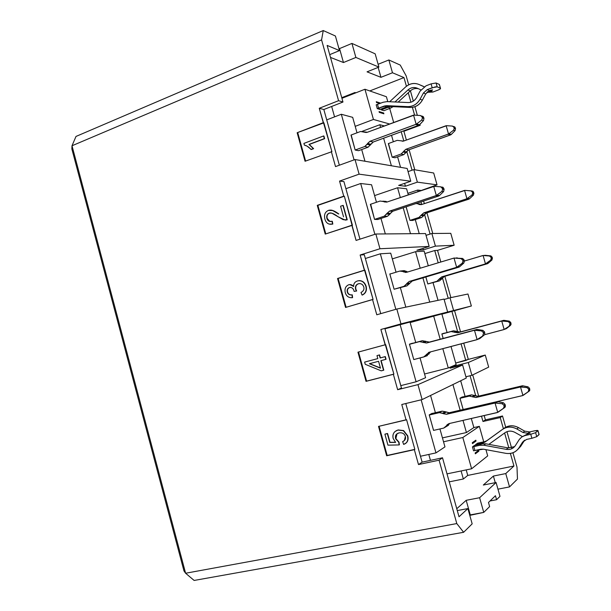<?xml version="1.0" encoding="UTF-8"?>
<svg xmlns="http://www.w3.org/2000/svg" width="611" height="611" viewBox="0 0 611 611"><rect width="100%" height="100%" fill="white"/><g stroke="black" fill="none" stroke-linecap="round" stroke-linejoin="round"><path stroke-width="0.92" d="M517.464 479.062L516.99 467.048L512.935 452.743L516.99 467.048L517.464 479.062L509.528 486.906L517.464 479.062M511.552 447.863L506.962 431.672L511.552 447.863M505.702 427.211L502.525 415.992L500.241 417.58L503.395 428.731L500.241 417.58L502.525 415.992L485.401 419.872L482.988 421.483L500.241 417.58L482.988 421.483L481.483 416.167L482.988 421.483L485.401 419.872L484.179 415.556L485.401 419.872L502.525 415.992L505.702 427.211M504.602 433L508.848 447.993L504.602 433M510.384 453.415L513.95 466.01L505.763 473.571L509.528 486.906L505.763 473.571L513.95 466.01L467.751 475.419L463.352 478.993L449.245 481.858L463.352 478.993L461.099 470.951L463.352 478.993L467.751 475.419L513.95 466.01L510.384 453.415M496.086 482.514L483.316 485.042L493.398 476.061L505.763 473.571L493.398 476.061L495.261 482.682L493.398 476.061L483.316 485.042L496.086 482.514L499.981 496.346L496.575 499.714L490.037 500.959L496.575 499.714L499.981 496.346L496.086 482.514L479.62 497.721L496.086 482.514M459.014 516.761L467.881 508.573L457.28 510.575L467.881 508.573L459.014 516.761L442.509 457.784L439.08 460.182L456.799 523.566L463.627 532.288L472.166 523.848L467.881 508.573L472.166 523.848L463.627 532.288L194.13 580.45L463.627 532.288L456.799 523.566L185.599 573.24L194.13 580.45L185.599 573.24L183.972 570.934L71.861 148.954L183.972 570.934L185.599 573.24L456.799 523.566L439.08 460.182L442.509 457.784L422.117 462.145L418.497 464.566L439.08 460.182L418.497 464.566L422.117 462.145L442.509 457.784L459.014 516.761M456.761 508.719L466.193 500.31L479.62 497.721L466.193 500.31L456.761 508.719M497.957 489.159L509.528 486.906L497.957 489.159M469.783 515.371L470.279 514.897L466.193 500.31L470.279 514.897L483.744 512.392L479.62 497.721L483.744 512.392L489.632 506.58L488.479 502.471L495.445 495.712L496.575 499.714L495.445 495.712L488.479 502.471L489.632 506.58L483.744 512.392L469.783 515.371M487.693 455.898L471.616 468.782L447.008 473.861L471.616 468.782L462.833 437.514L443.533 441.776L462.833 437.514L471.616 468.782L487.693 455.898L485.928 449.643L487.693 455.898M428.8 454.447L430.45 460.366L428.8 454.447M479.352 426.341L462.833 437.514L479.352 426.341L473.861 427.578L466.43 432.55L442.44 437.888L466.43 432.55L463.008 420.391L466.43 432.55L473.861 427.578L471.302 418.497L473.884 427.563L479.352 426.341L483.736 441.868L479.352 426.341M472.257 442.746L475.816 440.195L476.053 441.027L472.502 443.586L472.257 442.746L472.502 443.586L476.053 441.027L475.816 440.195L474.434 441.386L476.053 441.027L474.434 441.386L475.816 440.195L472.257 442.746M475.137 452.957L478.657 450.284L478.894 451.124L475.373 453.805L475.137 452.957L475.373 453.805L478.894 451.124L478.657 450.284L475.137 452.957M475.694 445.152L475.549 444.648L477.603 443.151L475.549 444.648L475.694 445.152M473.556 450.826L472.448 446.916L474.548 445.381L472.448 446.916L473.556 450.826L474.907 450.49L473.808 446.572L472.448 446.916L479.78 445.282L481.705 443.853L474.548 445.381L481.705 443.853L479.78 445.282L473.808 446.572L474.907 450.49L473.556 450.826M444.961 446.885L435.971 452.888L420.475 456.249L435.971 452.888L421.139 399.815L435.971 452.888L444.961 446.885L439.935 428.945L444.961 446.885M386.656 455.768L414.838 449.36L386.656 455.768L387.183 455.455L379.087 426.264L387.183 455.455L414.838 449.36L414.35 449.665L418.497 464.566L414.35 449.665L386.656 455.768L378.522 426.394L386.656 455.768M406.071 419.933L378.522 426.394L406.575 419.673L406.071 419.933L401.771 404.505L406.071 419.933M475.816 396.073L470.08 375.757L475.816 396.073M466.201 469.897L467.751 475.419L466.201 469.897M405.78 403.535L422.117 462.145L405.78 403.535M460.694 380.768L465.093 396.386L460.679 380.775M478.688 396.119L472.7 374.91L478.688 396.119M406.575 419.673L414.838 449.36L406.575 419.673M430.564 395.462L435.391 412.708L430.564 395.462M460.136 410.187L452.927 384.556L460.136 410.187M433.688 173.005L437.041 184.85L420.673 190.678L437.041 184.85L433.688 173.005L413.823 169.606L433.688 173.005M423.599 201.027L424.332 203.631L423.599 201.027M426.929 212.819L432.764 233.494L426.929 212.819M450.773 233.326L454.149 245.248L437.529 250.357L440.814 261.982L437.529 250.357L454.149 245.248L450.773 233.326L431.862 233.501L450.773 233.326M444.861 276.309L450.88 297.626L444.861 276.309M467.965 294.013L471.364 305.996L454.561 310.678L460.549 331.88L454.561 310.678L471.364 305.996L467.965 294.013L450.017 297.801L467.965 294.013M463.734 343.161L468.316 359.383L485.264 355.06L488.678 367.119L485.264 355.06L468.316 359.383L463.734 343.161M406.185 75.917L408.706 84.814L406.185 75.917L400.243 65.072L406.185 75.917M410.401 90.802L413.319 101.105L410.401 90.802M414.907 106.704L417.351 115.326L414.907 106.704M419.91 124.369L420.169 125.286L403.894 131.25L406.376 140.056L403.894 131.25L420.169 125.286L419.91 124.369M409.11 149.726L414.77 169.766L409.11 149.726M400.243 65.072L388.856 59.97L392.476 72.762L403.963 77.574L406.422 86.266L403.963 77.574L392.476 72.762L388.856 59.97L400.243 65.072M408.263 92.765L410.936 102.205L408.263 92.765M412.387 107.337L414.602 115.151L412.387 107.337M419.268 125.018L420.169 125.286L419.268 125.018M403.153 131.052L403.894 131.25L403.153 131.052M401.213 131.762L403.81 140.981L401.213 131.762M406.727 151.314L412.066 170.217L406.727 151.314M335.515 166.597L355.022 159.54L407.17 168.468L355.022 159.54L335.515 166.597L331.322 151.551L335.515 166.597M408.056 171.607L413.823 169.606L417.366 182.147L437.041 184.85L417.366 182.147L405.429 186.225L398.655 185.4L410.775 181.246L359.108 174.158L339.548 181.085L343.917 181.589L339.548 181.085L359.108 174.158L355.022 159.54L359.108 174.158L410.775 181.246L407.17 168.468L410.775 181.246L398.655 185.4L405.429 186.225L404.619 183.353L405.429 186.225L417.366 182.147L413.823 169.606L408.056 171.607M345.895 188.684L360.681 183.514L371.557 184.759L376.46 202.272L371.557 184.759L360.681 183.514L345.895 188.684M374.589 195.604L397.57 187.753L406.59 188.784L408.301 194.848L406.59 188.784L397.57 187.753L374.589 195.604M407.881 193.359L417.664 190.059L420.597 190.395L417.664 190.059L418.084 191.549L417.664 190.059L407.881 193.359M421.002 201.89L421.743 204.494L421.002 201.89M424.515 214.339L430.083 234.059L424.515 214.339M356.076 240.421L375.849 234.013L425.531 233.562L375.849 234.013L356.076 240.421L351.852 225.26L325.235 234.089L317.269 205.349L343.749 196.177L339.548 181.085L343.749 196.177L344.337 196.223L356.076 240.421M426.035 235.342L431.862 233.501L435.429 246.126L454.149 245.248L435.429 246.126L423.362 249.861L416.901 250.227L429.159 246.424L379.966 248.738L360.139 255.016L364.316 254.764L360.139 255.016L379.966 248.738L375.849 234.013L379.966 248.738L429.159 246.424L425.531 233.562L429.159 246.424L416.901 250.227L423.362 249.861L422.934 248.356L423.362 249.861L435.429 246.126L431.862 233.501L426.035 235.342M428.28 265.77L424.164 251.159L415.549 251.679L420.2 268.206L415.549 251.679L392.315 258.881L415.549 251.679L424.179 251.159L428.296 265.762M424.859 253.565L434.734 250.525L437.529 250.357L434.734 250.525L438.186 262.776L434.734 250.525L424.859 253.565M365.355 258.499L380.325 253.802L390.712 253.175L396.043 272.2L390.712 253.175L380.325 253.802L365.355 258.499M442.417 277.761L448.222 298.313L442.417 277.761M376.781 314.78L396.822 309.044L444.006 299.077L396.822 309.044L376.781 314.78L372.534 299.512L345.559 307.448L337.539 278.501L364.37 270.215L360.139 255.016L373.077 299.421L372.534 299.512L376.781 314.78M444.121 299.482L450.017 297.801L453.606 310.51L471.364 305.996L400.969 323.876L380.882 329.489L400.969 323.876L396.822 309.044L400.969 323.876L447.657 312.022L444.006 299.077L447.657 312.022L435.253 315.475L453.606 310.51L450.017 297.801L444.121 299.482M384.953 328.802L410.004 322.05L415.724 342.488L410.004 322.05L384.953 328.802M410.141 322.562L441.845 313.924L447.084 332.521L441.845 313.924L410.141 322.562M441.906 314.138L454.561 310.678L451.903 311.358L457.708 331.91L451.903 311.358L441.906 314.138M461.076 343.863L465.765 360.475L468.316 359.383L455.684 363.041L465.765 360.475L461.076 343.863M448.268 367.982L424.546 373.993L448.268 367.982L442.83 348.66L448.268 367.982L456.127 364.614L448.268 367.982M425.592 377.713L416.099 381.783L400.785 385.625L416.099 381.783L400.106 324.578L416.099 381.783L425.592 377.713L420.047 357.931L425.592 377.713M401.465 388.054L397.646 389.696L417.955 384.632L462.603 365.011L450.086 368.181L455.974 365.638L468.293 362.514L485.264 355.06L468.293 362.514L471.898 375.307L488.678 367.119L471.898 375.307L465.926 376.781L471.898 375.307L468.293 362.514L455.974 365.638L450.086 368.181L462.603 365.011L417.955 384.632L397.646 389.696L393.362 374.314L366.035 381.333L357.954 352.18L385.144 344.803L380.882 329.489L393.881 374.115L393.362 374.314L397.646 389.696L401.465 388.054L384.854 328.474L401.465 388.054M466.277 378.049L422.132 399.579L401.771 404.505L422.132 399.579L417.955 384.632L422.132 399.579L466.277 378.049L462.603 365.011L466.277 378.049M378.117 64.285L388.856 59.97L378.117 64.285M76.001 136.436L323.25 30.55L335.408 36.003L323.25 30.55L76.001 136.436L72.006 145.762L185.599 573.24L72.006 145.762L71.861 148.954L72.006 145.762L76.001 136.436M338.853 48.284L339.548 48.582L351.944 43.419L375.169 53.829L378.904 67.088L355.885 57.449L343.458 62.528L330.498 57.419L343.458 62.528L339.548 48.582L338.853 48.284M378.148 67.386L380.951 77.322L392.476 72.762L380.951 77.322L367.043 71.838L378.904 67.088L367.043 71.838L380.951 77.322L378.148 67.386M341.763 97.676L354.945 92.513L355.869 92.819L354.945 92.513L355.113 93.116L354.945 92.513L341.763 97.676M369.785 90.94L403.963 77.574L369.785 90.94M329.726 54.646L339.495 50.583L327.137 45.413L342.977 102.029L323.83 109.514L339.349 165.207L323.83 109.514L319.27 108.269L331.918 151.658L305.057 161.258L297.152 132.732L323.28 122.681L319.27 108.269L338.578 100.7L321.577 39.898L72.006 145.762L321.577 39.898L323.25 30.55L321.577 39.898L338.578 100.7L342.977 102.029L327.137 45.413L339.495 50.583L335.408 36.003L339.495 50.583L329.726 54.646M391.384 165.764L383.632 138.216L391.384 165.764M380.577 127.355L379.836 124.72L362.308 131.273L379.836 124.72L384.35 125.95L379.836 124.72L380.577 127.355M334.561 116.861L331.658 106.451L334.561 116.861M352.677 117.343L357.007 132.816L352.677 117.343L341.32 114.265L326.717 119.886L341.32 114.265L352.677 117.343M361.689 149.535L364.966 161.243L361.689 149.535M354.075 159.883L341.32 114.265L354.075 159.883M391.529 135.314L393.347 141.767L391.529 135.314M397.585 156.828L400.549 167.33L397.585 156.828M359.963 239.161L343.917 181.589L359.963 239.161M374.879 234.326L360.681 183.514L374.879 234.326M380.989 218.433L385.327 233.929L380.989 218.433M410.493 233.7L403.207 207.793L410.493 233.7M400.32 197.536L397.57 187.753L400.32 197.536M415.274 219.601L419.222 233.616L415.274 219.601M433.084 282.756L438.034 300.337M380.729 313.657L364.316 254.764L380.729 313.657M395.844 309.326L380.325 253.802L395.844 309.326M400.411 287.804L405.826 307.142L400.411 287.804M429.732 302.094L422.911 277.852L429.732 302.094M440.172 339.212L433.65 316.017L440.172 339.212M451.033 346.544L456.127 364.614L451.033 346.544M456.249 366.623L455.974 365.638L456.249 366.623M355.885 57.449L351.944 43.419L339.548 48.582L343.458 62.528L355.885 57.449L378.904 67.088L375.169 53.829L351.944 43.419L355.885 57.449M389.604 123.995L373.443 119.458L355.197 126.347L373.443 119.458L364.95 89.252L341.931 98.295L364.95 89.252L386.404 96.744L387.794 101.655L386.404 96.744L364.95 89.252L373.443 119.458L389.604 123.995M319.27 108.269L323.83 109.514L342.977 102.029L338.578 100.7L319.27 108.269M323.28 122.681L297.152 132.732L323.28 122.681M305.057 161.258L331.918 151.658L323.891 122.826L297.152 132.732L305.057 161.258M345.559 307.448L373.077 299.421L364.927 270.161L337.539 278.501L345.559 307.448M346.116 307.28L338.127 278.433L337.539 278.501L364.927 270.161L338.127 278.433L346.116 307.28M325.235 234.089L352.425 225.268L344.337 196.223L317.269 205.349L325.235 234.089M325.785 233.906L317.88 205.388L317.269 205.349L344.337 196.223L317.88 205.388L325.785 233.906M305.599 161.06L297.786 132.862L305.599 161.06M366.035 381.333L393.881 374.115L366.035 381.333L366.585 381.127L358.52 352.028L366.585 381.127L393.881 374.115L385.671 344.642L357.954 352.18L366.035 381.333M389.703 108.43L393.667 122.483L389.703 108.43M376.277 101.709L380.745 103.167L376.277 101.709L376.513 102.526L376.277 101.709M379.706 103.564L376.513 102.526L379.706 103.564M379.057 111.584L383.662 112.989L383.891 113.791L379.294 112.401L379.057 111.584L379.294 112.401L383.891 113.791L383.662 112.989L382.578 113.394L383.662 112.989L379.057 111.584M383.952 110.698L381.287 109.865L381.05 109.025L381.287 109.865L383.952 110.698L390.551 108.109L388.077 107.307L381.287 109.865L381.913 109.652L381.669 108.789L381.913 109.652L388.077 107.307L390.551 108.109L383.952 110.698M379.981 109.461L377.254 108.613L376.193 104.825L383.128 102.258L376.193 104.825L377.254 108.613L380.531 109.224L379.981 109.461M396.264 430.686L398.219 429.938L403.588 430.572L407.743 435.826C408.644 439.469 407.758 442.112 405.101 443.762L406.361 442.815C408.049 441.066 408.507 438.736 407.743 435.826L403.588 430.572L398.219 429.938L396.264 430.686M402.901 441.501L403.573 441.15L402.901 441.501M397.654 433.39C395.89 434.52 395.294 436.246 395.875 438.576L398.998 442.15L399.395 444.77L398.998 442.15L395.875 438.576L397.005 433.856L397.654 433.39M385.174 434.054L387.58 433.505L390.017 442.303L395.485 442.249L390.017 442.303L387.58 433.505L385.174 434.054M323.914 136.024L324.647 138.674L309.265 144.471L313.619 148.656L311.297 149.519L313.619 148.656L309.265 144.471L324.647 138.674L323.914 136.024M343.229 205.426L347.231 219.8L345.49 220.067L347.231 219.8L343.229 205.426M330.765 212.934L329.474 213.147C327.397 214.056 326.633 215.805 327.175 218.371L328.443 220.624L330.566 221.526L329.787 221.388L327.175 218.371C326.633 215.805 327.397 214.056 329.474 213.147L330.765 212.934M332.315 221.266L332.819 224.077L330.78 224.29L332.819 224.077L332.315 221.266M330.574 210.085C332.552 210.069 335.302 211.368 338.815 213.98L332.957 210.551L330.574 210.085M356.656 291.004L354.12 291.401L354.029 290.958C353.441 288.85 352.264 287.659 350.5 287.369L349.721 287.491C347.812 288.239 347.101 289.736 347.583 291.989C348.255 294.181 349.82 295.128 352.28 294.838L352.585 297.649L352.28 294.838L351.577 294.899C349.507 294.922 348.171 293.96 347.583 291.989C347.101 289.736 347.812 288.239 349.721 287.491L349.439 287.529C347.522 288.277 346.811 289.782 347.292 292.035L347.292 292.035C347.888 293.998 349.217 294.968 351.294 294.937L352.28 294.838L352.585 297.649L351.806 297.725C348.491 297.748 346.322 296.075 345.291 292.7C344.428 288.782 345.574 286.131 348.728 284.764L350.072 284.573L353.632 286.528C353.54 283.68 354.823 281.816 357.466 280.945L359.551 280.663C362.644 281.014 364.752 282.924 365.874 286.391L366.149 286.353C367.058 290.462 365.798 293.349 362.361 295.029C365.798 293.349 367.058 290.462 366.149 286.353C365.034 282.885 362.926 280.976 359.833 280.632L358.718 280.686C362.315 280.48 364.79 282.366 366.149 286.353L365.874 286.391C366.783 290.5 365.523 293.395 362.086 295.067L361.002 292.486C363.484 291.126 364.416 289.301 363.797 287.002C363.11 284.909 361.75 283.764 359.726 283.573L358.596 283.733C356.205 284.665 355.289 286.49 355.862 289.194L356.656 291.004L355.862 289.194C355.289 286.49 356.205 284.665 358.596 283.733L358.313 283.771C355.923 284.703 355.006 286.528 355.579 289.232L356.656 291.004M349.599 284.589L353.616 286.147L349.599 284.589M385.304 356.58L386.06 359.283L385.304 356.58L386.06 359.283L380.867 360.681L383.792 370.144L381.142 360.605L383.792 370.144L381.218 370.846L365.233 364.286L364.622 362.094L377.812 358.588L376.979 355.617L379.553 354.915L380.386 357.886L385.304 356.58L380.386 357.886L379.553 354.915L377.254 355.533L379.553 354.915L380.118 357.977L385.304 356.58M369.663 363.644L380.416 367.959L369.663 363.644M303.904 143.409L323.609 135.955L324.647 138.674L308.952 144.41L313.619 148.656L311.297 149.519L306.966 146.067L304.37 145.105L303.904 143.409L304.37 145.105C306.653 145.571 308.861 147.022 310.984 149.466L313.313 148.595L308.952 144.41L324.342 138.613L323.609 135.955L303.904 143.409M343.542 216.874L340.571 206.22L342.939 205.411L347.231 219.8L343.191 219.685L331.865 213.163L329.176 213.14C327.099 214.049 326.327 215.79 326.877 218.364L329.489 221.381L332.017 221.258L332.819 224.077L329.138 224.077C327.061 223.45 325.632 221.747 324.853 218.99C323.899 214.698 325.098 211.834 328.474 210.39L332.659 210.543L338.517 213.972C334.53 210.734 331.185 209.542 328.474 210.39C325.098 211.834 323.899 214.698 324.853 218.99C326.06 223.16 328.619 224.856 332.521 224.077L332.017 221.258C329.436 221.984 327.717 221.022 326.877 218.364C326.327 215.79 327.099 214.049 329.176 213.14C331.215 212.529 334.156 213.72 337.99 216.722L345.139 220.059L346.941 219.792L342.939 205.411L340.571 206.22L343.542 216.874M395.63 442.387L393.178 438.499C392.461 435.651 393.094 433.314 395.073 431.481L398.219 429.938L403.588 430.572L407.491 435.971C408.255 438.874 407.797 441.211 406.109 442.967L403.657 444.426L402.634 441.616L404.39 440.516L405.383 436.453C404.329 433.566 402.198 432.389 398.998 432.916L396.753 433.993L395.615 438.713L398.998 442.15L399.143 444.923L387.947 445.159L384.907 434.2L387.58 433.505L389.757 442.448L395.63 442.387L389.757 442.448L387.321 433.642L384.907 434.2L387.947 445.159L399.143 444.923L398.746 442.295L395.615 438.713C394.927 435.681 396.058 433.741 398.998 432.916C402.198 432.389 404.329 433.566 405.383 436.453C405.971 438.835 405.055 440.562 402.634 441.616L403.657 444.426C407.209 443.013 408.484 440.195 407.491 435.971L403.336 430.709L397.967 430.075C393.896 431.374 392.3 434.184 393.178 438.499L395.63 442.387M362.086 295.067C365.523 293.395 366.783 290.5 365.874 286.391C364.286 281.946 361.483 280.128 357.466 280.945C354.823 281.816 353.54 283.68 353.632 286.528C352.211 284.833 350.577 284.245 348.728 284.764C345.574 286.131 344.428 288.782 345.291 292.7C346.391 296.259 348.728 297.924 352.303 297.694L351.997 294.884C349.53 295.174 347.965 294.219 347.292 292.035C346.811 289.782 347.522 288.277 349.439 287.529C351.76 287.17 353.295 288.316 354.029 290.958L354.12 291.401L356.373 291.042L355.579 289.232C355.006 286.528 355.923 284.703 358.313 283.771C360.971 283.221 362.804 284.298 363.797 287.002C364.416 289.301 363.484 291.126 361.002 292.486L362.086 295.067M385.793 359.375L385.037 356.664L380.118 357.977L379.286 354.999L376.979 355.617L377.812 358.588L364.622 362.094L365.233 364.286L381.218 370.846L383.525 370.243L380.867 360.681L385.793 359.375M378.56 361.292L380.477 368.181L369.365 363.721L378.56 361.292L369.365 363.721L380.477 368.181L378.56 361.292M477.901 450.857L478.894 451.124L477.901 450.857M472.311 442.906L474.434 441.386L472.311 442.906M463.146 409.485L459.961 398.196L462.328 396.906M433.558 430.404L429.22 414.884L432.084 413.334M350.981 135.069L360.559 131.487L350.981 135.069L355.159 150.031L364.775 146.51L369.93 141.301L415.64 124.491L418.611 125.385L419.497 124.804L416.626 123.941L421.689 120.077L422.422 118.022L423.973 118.526L423.278 116.648L422.186 116.113L423.644 117.35L423.973 118.526L423.469 120.642L419.108 125.14L373.214 142.035L368.089 147.198L358.55 150.688L355.159 150.031L351.188 134.993M388.329 143.593L397.203 140.362L388.329 143.593L392.163 157.218L401.06 154.041L405.834 149.321L448.046 134.206L450.964 134.726L451.323 134.42L448.955 133.71L453.568 130.204L454.24 128.333L455.523 128.753L454.882 127.05L453.866 126.553L455.218 127.691L455.523 128.753L455.042 130.67L450.964 134.726L408.56 149.924L403.81 154.614L394.973 157.76L392.163 157.218L388.52 143.516M374.543 219.395L370.686 204.219M377.804 219.486L374.566 219.395L384.296 216.179L389.52 211.131L436.323 195.52L433.718 186.34L386.969 202.035L380.057 201.05L370.35 204.334L380.057 201.05L387.076 201.997L386.007 201.416L383.135 201.332L386.969 202.035L434.291 186.332L433.718 186.34L436.323 195.52L435.811 195.749L438.622 196.039L392.659 211.291L387.466 216.294L377.804 219.486L387.466 216.294L384.296 216.179L374.566 219.395L377.804 219.486M409.92 220.38L406.101 206.831M412.624 220.456L409.943 220.38L418.94 217.455L423.774 212.872L466.934 198.735L464.566 190.395L421.437 204.593L416.114 203.509L421.384 204.609L417.916 203.83L421.216 204.525L418.879 204.479L421.437 204.593L465.086 190.388L464.566 190.395L466.934 198.735L466.468 198.934L468.79 199.178L426.371 213.002L421.567 217.554L412.624 220.456L421.567 217.554L418.94 217.455L409.943 220.38L412.624 220.456M438.018 300.337L433.062 282.763M427.807 283.947L425.852 276.982L427.83 283.947L436.934 281.274L441.829 276.829L485.478 263.899L483.095 255.505L464.391 261.042L482.591 255.597L485.287 255.306L490.717 255.872L492.107 257.116L491.901 260.042L487.662 263.639L444.296 276.478L439.431 280.892L427.83 283.947M389.864 274.079L399.686 271.093L389.864 274.079L394.103 289.24L403.955 286.33L409.248 281.45L456.638 267.305L454.019 258.056L462.542 258.445L464.047 259.828L464.383 261.012L463.841 263.043L459.289 266.992L412.234 281.029L406.972 285.864L394.103 289.24L389.795 273.942L390.612 273.85M412.471 343.359L422.354 340.701L419.452 341.625L426.524 343.031L474.472 330.284L477.107 339.594L484.24 334.996L480.002 338.402L476.588 339.792L429.113 352.257L424.424 356.717L413.777 359.574L423.751 356.961L429.113 352.257L477.107 339.594L474.472 330.284L426.524 343.031L419.452 341.625L409.5 344.299L422.354 340.701L412.471 343.359L409.5 344.299L413.777 359.574L409.439 344.169L412.456 343.214M443.143 338.418L441.868 333.911L444.365 333.117M365.179 132.06L366.814 132.427L365.179 132.06M415.64 124.491L416.144 124.247L413.563 115.128L367.394 132.259L360.559 131.487L366.119 132.503L364.339 132.075L367.394 132.259L414.128 115.12L413.563 115.128L416.144 124.247L369.93 141.301L367.547 143.501L370.846 144.219L373.214 142.035L369.93 141.301L373.214 142.035L418.611 125.385L415.64 124.491M401.152 140.82L402.855 141.263L401.152 140.82M448.046 134.206L448.512 133.985L446.152 125.698L403.512 141.088L397.203 140.362L403.512 141.088L446.672 125.69L446.152 125.698L448.512 133.985L405.834 149.321L408.56 149.924L405.841 149.321L403.627 151.314L406.368 151.902L408.56 149.924L450.506 134.939L448.046 134.206M439.126 195.818L438.622 196.039L439.126 195.818M370.35 204.334L374.566 219.395M469.256 198.972L468.79 199.178L469.256 198.972M406.124 206.824L409.943 220.38M402.741 270.757L405.834 271.131L407.644 271.994L404.192 270.612L401.152 270.94L402.802 271.475L399.686 271.093L401.152 270.94M456.692 257.819L457.173 257.827L456.692 257.819M454.019 258.056L406.682 272.285L402.802 271.475L405.834 271.131L402.802 271.475L403.55 271.91L406.575 271.567L403.55 271.91L406.682 272.285L454.019 258.056L456.638 267.305L456.127 267.511L458.777 267.198L459.686 266.702L456.638 267.305L462.26 263.211L463.001 261.149L462.657 259.958L460.946 258.598L454.019 258.056M430.656 351.852L426.638 355.908L430.656 351.852M422.354 340.701L429.373 342.091L476.97 329.428L429.373 342.091L422.354 340.701M479.589 338.67L478.925 338.899L479.582 338.654M444.388 333.247L453.507 330.788L451.109 331.552L457.624 332.804L501.738 321.035L504.144 329.482L510.513 325.35L506.572 328.474L503.663 329.657L484.523 334.713L504.144 329.482L501.738 321.035L501.234 321.119L457.624 332.804L451.109 331.552L453.507 330.788L444.388 333.247L451.109 331.552L441.929 334.026L443.158 338.41M453.507 330.788L459.984 332.033L503.8 320.332L459.984 332.033L453.507 330.788M506.191 328.718L505.58 328.924L506.191 328.718M445.824 347.873L455.569 345.307L445.831 347.911M432.099 413.487L442.097 411.134L439.355 412.654L442.097 411.134L432.099 413.487L429.281 415.014L439.355 412.654L429.281 415.014L433.581 430.388L443.685 428.097L449.123 423.568L497.721 412.402L495.063 403.023L446.519 414.273L439.355 412.654L442.547 413.219L445.266 411.699L449.207 412.738L497.4 401.549L449.207 412.738L442.097 411.134L445.266 411.699L442.547 413.219L443.311 413.7L446.03 412.173L443.311 413.7L446.519 414.273L449.207 412.738L446.519 414.273L494.505 403.092L496.85 401.626L494.505 403.092L495.651 403.031L497.4 401.549L503.472 402.809L505.022 404.329L505.358 406.674M449.52 423.476L446.542 426.417L448.359 425.309L449.52 423.476M462.351 397.043L471.57 394.843L469.301 396.096L475.893 397.524L520.511 386.992L522.932 395.493L529.241 391.078L522.443 395.653L497.018 401.587L522.932 395.493L520.511 386.992L475.893 397.524L469.301 396.096L471.57 394.843L462.351 397.043L460.014 398.311L469.301 396.096L460.014 398.311L463.161 409.485M471.57 394.843L478.115 396.256L522.436 385.778L478.115 396.256L471.57 394.843M368.089 147.198L364.775 146.51L355.159 150.031L358.55 150.688L368.089 147.198L370.846 144.219L367.547 143.501L367.15 144.318L370.449 145.021L367.15 144.318L364.775 146.51L368.089 147.198M416.626 123.941L416.144 124.247L419.497 124.804L423.469 120.642L423.973 118.526L422.422 118.022L422.086 116.846L420.399 115.525L414.128 115.12L420.399 115.525L421.682 116.121L422.422 118.022L421.689 120.077L423.469 120.642L421.689 120.077L416.626 123.941M403.81 154.614L401.06 154.041L392.163 157.218L394.973 157.76L403.81 154.614L406.368 151.902L403.627 151.314L403.26 152.055L406.002 152.635L403.26 152.055L401.06 154.041L403.81 154.614M448.955 133.71L448.512 133.985L451.323 134.42L455.042 130.67L455.523 128.753L454.24 128.333L453.935 127.271L452.392 126.072L446.672 125.69L452.392 126.072L453.561 126.614L454.24 128.333L453.568 130.204L455.042 130.67L453.568 130.204L448.955 133.71M389.52 211.131L387.107 213.254L390.261 213.399L392.659 211.291L389.52 211.131L392.659 211.291L438.622 196.039L435.811 195.749L389.52 211.131M386.702 214.056L389.856 214.194L390.261 213.399L387.107 213.254L384.296 216.179L387.466 216.294L389.856 214.194L386.702 214.056M443.777 188.341L444.105 189.517L443.586 191.587L439.523 195.505L436.323 195.52L441.898 191.388L442.639 189.334L442.303 188.15L440.6 186.806L434.291 186.332L440.837 186.836L441.593 187.157L442.639 189.334L444.105 189.517L443.777 188.341L442.303 188.15L443.777 188.341L442.295 187.035L443.777 188.341M423.774 212.872L421.544 214.805L424.156 214.919L426.371 213.002L423.774 212.872L426.371 213.002L468.79 199.178L466.468 198.934L423.774 212.872M421.17 215.53L423.782 215.645L424.156 214.919L421.544 214.805L418.94 217.455L421.567 217.554L423.782 215.645L421.17 215.53M473.601 192.198L473.41 195.146L469.622 198.69L466.934 198.735L472.02 194.985L472.693 193.114L472.387 192.037L470.837 190.823L465.086 190.388L472.234 191.006L473.601 192.198L472.387 192.037L472.693 193.114L473.907 193.267L473.013 191.304L470.837 190.823L472.387 192.037L473.601 192.198M441.829 276.829L439.569 278.692L442.051 278.333L444.296 276.478L441.829 276.829L488.036 263.372L441.829 276.829M439.187 279.41L441.669 279.044L442.051 278.333L439.569 278.692L436.934 281.274L439.431 280.892L441.669 279.044L439.187 279.41M490.961 257.231L489.403 255.994L483.095 255.505L485.478 263.899L490.595 260.179L491.275 258.308L490.961 257.231L491.275 258.308L492.413 258.193L492.107 257.116L490.961 257.231L492.107 257.116L490.923 255.91L483.614 255.497L490.717 255.872L489.403 255.994L490.961 257.231M406.972 285.864L394.103 289.24L406.972 285.864L412.234 281.029L409.248 281.45L406.804 283.496L409.805 283.061L406.804 283.496L406.391 284.283L409.401 283.84L406.391 284.283L403.955 286.33L406.972 285.864M409.248 281.45L412.234 281.029L458.777 267.198L456.127 267.511L409.248 281.45M422.606 342.099L425.477 341.167L422.606 342.099M426.638 354.227L429.48 353.196L426.638 354.227M426.218 354.999L429.067 353.968L426.226 354.999M423.362 342.557L426.234 341.625L423.362 342.557M426.524 343.031L429.373 342.091L426.524 343.031M473.922 330.368L476.427 329.52L473.922 330.368M484.798 333.018L483.507 333.484L484.798 333.018L484.462 331.819L483.164 332.285L483.507 333.484L482.759 335.546L483.507 333.484L483.164 332.285L481.437 330.895L474.472 330.284L476.97 329.428L482.934 330.375L484.462 331.819L484.806 334.141M454.011 331.972L456.394 331.2L454.011 331.972M454.714 332.384L457.089 331.613L454.714 332.384M457.624 332.804L459.984 332.033L457.624 332.804M501.234 321.119L503.304 320.416L501.234 321.119M510.513 325.35L504.594 329.207L506.572 328.474L510.513 325.35L511.033 323.54L509.971 323.929L511.033 323.54L510.727 322.455L509.658 322.837L509.971 323.929L509.291 325.8L509.971 323.929L509.658 322.837L508.092 321.585L501.738 321.035L503.8 320.332L509.322 321.149L510.727 322.455L511.033 324.578M504.793 407.468L498.217 412.112L505.228 406.972L505.366 405.528L504.159 406.33L505.366 405.528L505.022 404.329L503.815 405.124L504.159 406.33L503.411 408.392L504.159 406.33L503.815 405.124L502.082 403.711L495.063 403.023L497.721 412.402L504.793 407.468L497.194 412.585L449.123 423.568L447.145 424.714L445.663 426.944L443.685 428.097L433.581 430.388M446.61 425.455L449.299 423.828L446.61 425.455M446.19 426.211L448.879 424.576L446.19 426.211M472.242 396.592L474.487 395.332L472.242 396.592M472.945 397.028L475.19 395.76L472.945 397.028M475.893 397.524L478.115 396.256L475.893 397.524M519.999 387.061L521.924 385.846L519.999 387.061M529.241 391.078L523.383 395.225L529.653 390.62L529.783 389.314L528.79 389.971L529.783 389.314L529.47 388.222L528.477 388.879L528.79 389.971L528.103 391.842L528.79 389.971L528.477 388.879L526.896 387.603L520.511 386.992L522.436 385.778L528.041 386.855L529.47 388.222L529.768 390.36M480.888 449.207L474.907 450.49L483.431 449.184L505.855 453.339C511.438 454.118 515.806 452.293 518.945 447.871L522.565 442.181L526.545 439.439L531.891 438.293L530.753 434.284L524.864 435.567L521.763 437.002L519.358 439.37L515.44 445.518C513.248 448.611 510.2 449.895 506.282 449.352L483.851 445.236L479.78 445.282L483.851 445.236L485.753 443.8L481.705 443.853L485.753 443.8L508.054 447.878L514.584 446.649L508.054 447.878L506.282 449.352C510.216 449.933 513.271 448.65 515.44 445.518L519.381 439.34L521.763 437.002L524.826 435.582L530.753 434.284L531.891 438.293L526.545 439.439L522.565 442.181L518.945 447.871C515.829 452.346 511.46 454.172 505.855 453.339L483.431 449.184L480.888 449.207M476.351 445.007L476.206 444.495L475.549 444.648L482.751 443.074L484.638 441.677L477.603 443.151L484.638 441.677L486.875 440.676L504.251 428.112C508.703 425.21 513.461 425.05 518.525 427.639L524.673 431.129L529.584 431.924L534.846 430.778L529.584 431.924L527.965 433.291L523.016 432.489L516.837 428.968C511.743 426.363 506.954 426.516 502.471 429.441L484.997 442.081L476.206 444.495L476.351 445.007M384.197 106.054L377.254 108.613L378.568 108.2L377.506 104.412L378.568 108.2L386.595 105.657L407.751 106.627C413.021 106.604 417.122 104.145 420.055 99.242L423.431 92.994L427.165 89.657L432.191 87.74L431.091 83.867L426.066 85.792L420.101 91.131L416.74 97.37C414.693 100.807 411.829 102.533 408.14 102.549L386.962 101.625L383.128 102.258L386.962 101.625L408.14 102.549C411.845 102.572 414.709 100.838 416.74 97.37L420.101 91.131L426.066 85.792L431.091 83.867L436.063 82.974L439.294 84.402L440.386 88.228L437.163 86.838L435.2 86.884L427.165 89.657L429.449 90.604L425.737 93.911L422.384 100.112C419.467 104.985 415.388 107.429 410.149 107.444L389.1 106.474L386.717 106.864L384.197 106.054L386.717 106.864L380.531 109.224L389.1 106.474L386.595 105.657L384.189 106.054M423.644 117.35L422.086 116.846L423.644 117.35M455.218 127.691L453.935 127.271L455.218 127.691M442.639 189.334L441.898 191.388L443.586 191.587L444.105 189.517L442.639 189.334M439.523 195.505L443.586 191.587L441.898 191.388L436.812 195.215L439.523 195.505M472.693 193.114L472.02 194.985L473.41 195.146L473.907 193.267L472.693 193.114M469.622 198.69L473.41 195.146L472.02 194.985L467.384 198.453L469.622 198.69M491.275 258.308L490.595 260.179L491.901 260.042L492.413 258.193L491.275 258.308M488.036 263.372L491.901 260.042L490.595 260.179L485.928 263.624L488.036 263.372M462.542 258.445L454.599 258.048L462.542 258.445L460.946 258.598L462.657 259.958L463.001 261.149L464.383 261.012L464.047 259.828L462.657 259.958L464.047 259.828L462.542 258.445M463.001 261.149L462.26 263.211L463.841 263.043L464.383 261.012L463.001 261.149M459.686 266.702L463.841 263.043L462.26 263.211L457.135 266.999L459.686 266.702M482.934 330.375L477.466 329.466L475.053 330.284L481.437 330.895L482.934 330.375L481.437 330.895L483.164 332.285L484.462 331.819L482.934 330.375M480.002 338.402L484.24 334.996L477.603 339.296L480.002 338.402M509.322 321.149L504.258 320.363L502.273 321.035L508.092 321.585L509.322 321.149L508.092 321.585L509.658 322.837L510.727 322.455L509.322 321.149M503.472 402.809L497.904 401.61L495.651 403.031L502.082 403.711L503.472 402.809L502.082 403.711L503.815 405.124L505.022 404.329L503.472 402.809M528.041 386.855L522.894 385.824L521.046 387L526.896 387.603L528.041 386.855L526.896 387.603L528.477 388.879L529.47 388.222L528.041 386.855M521.931 436.896L527.774 433.886L521.931 436.896M524.65 440.172L520.641 446.397L517.502 449.719L520.641 446.397L518.945 447.871L520.641 446.397L524.238 440.745L522.565 442.181L524.65 440.172M488.838 444.365L504.953 432.748C508.1 430.709 511.453 430.602 515.012 432.428L522.306 436.521L515.012 432.428C511.445 430.564 508.092 430.663 504.953 432.748L488.838 444.365M528.805 433.627L528.66 433.138L527.965 433.291L530.188 433.084L527.774 433.886L530.218 433.054L528.66 433.138L528.805 433.627M484.638 441.677L482.751 443.074L484.997 442.081L486.875 440.676L484.638 441.677M430.113 90.352L432.58 89.901L431.343 90.856L431.106 90.031L431.343 90.856L432.634 89.924L430.113 90.352M420.689 85.181L424.171 86.739L420.689 85.181M437.881 90.153L432.924 92.032L426.86 92.345L432.924 92.032L437.881 90.153L440.141 89.007L440.478 88.282C440.798 88.702 439.935 89.328 437.881 90.153M418.428 88.732C415.388 88.068 412.669 88.794 410.264 90.924L398.143 102.113L410.264 90.924C412.799 88.732 415.518 88.007 418.428 88.732M393.14 106.665L390.551 108.109L393.14 106.665M389.719 106.505L388.077 107.307L389.719 106.505M394.95 101.976L407.896 90C410.852 87.503 414.006 86.922 417.374 88.251L420.887 89.863L417.374 88.251C414.006 86.877 410.844 87.457 407.896 90L410.264 90.924L407.896 90L394.95 101.976M427.471 91.765L431.343 90.856L430.679 91.108L432.924 92.032L430.679 91.108L427.471 91.765M424.087 86.793L419.077 84.509C414.258 82.607 409.744 83.447 405.536 87.022L389.658 101.739L405.536 87.022C409.737 83.386 414.25 82.546 419.077 84.509L424.087 86.793M539.062 434.398L536.756 436.666L531.891 438.293L536.756 436.666L535.618 432.664L530.753 434.284L535.618 432.664L537.917 430.671L537.367 430.396L534.846 430.778L537.978 430.602L539.062 434.398M506.282 449.352L508.054 447.878L485.753 443.8L483.851 445.236L506.282 449.352M529.584 431.924L524.673 431.129L523.016 432.489L527.965 433.291L529.584 431.924M518.525 427.639L516.837 428.968L523.016 432.489L524.673 431.129L518.525 427.639C513.454 424.989 508.696 425.149 504.251 428.112L502.471 429.441C506.947 426.463 511.735 426.302 516.837 428.968L518.525 427.639M504.251 428.112L484.997 442.081L504.251 428.112M427.165 89.657L423.431 92.994L425.737 93.911L429.449 90.604L427.165 89.657M420.055 99.242L422.384 100.112L425.737 93.911L423.431 92.994L420.055 99.242C417.153 104.198 413.051 106.658 407.751 106.627L410.149 107.444C415.411 107.483 419.49 105.039 422.384 100.112L420.055 99.242M407.751 106.627L386.595 105.657L389.1 106.474L410.149 107.444L407.751 106.627M436.063 82.974L431.091 83.867L432.191 87.74L437.163 86.838L436.063 82.974L437.163 86.838L440.386 88.228L439.294 84.402L436.063 82.974M535.618 432.664L536.756 436.666L539.047 434.635L537.917 430.671L535.618 432.664M382.822 201.179L386.007 201.416M384.197 201.905L386.755 202.096M417.611 203.807L420.253 204.005M418.879 204.479L421.246 204.647M405.23 272.437L406.75 272.262M428.487 352.486L429.098 352.264M424.424 356.717L427.288 355.671M479.688 338.609L477.229 339.533M506.282 328.665L504.258 329.421M447.145 424.714L448.993 423.599M445.663 426.944L448.359 425.309M423.27 116.64L421.674 116.113M454.874 127.042L453.561 126.607M443.143 187.363L441.6 187.157M473.021 191.312L471.745 191.144M490.931 255.91L489.648 256.024M462.771 258.491L461.221 258.636M503.945 407.82L505.236 406.957M528.599 391.315L529.661 390.605M539.108 434.566L537.978 430.602M440.478 88.282L439.385 84.455"/></g></svg>
